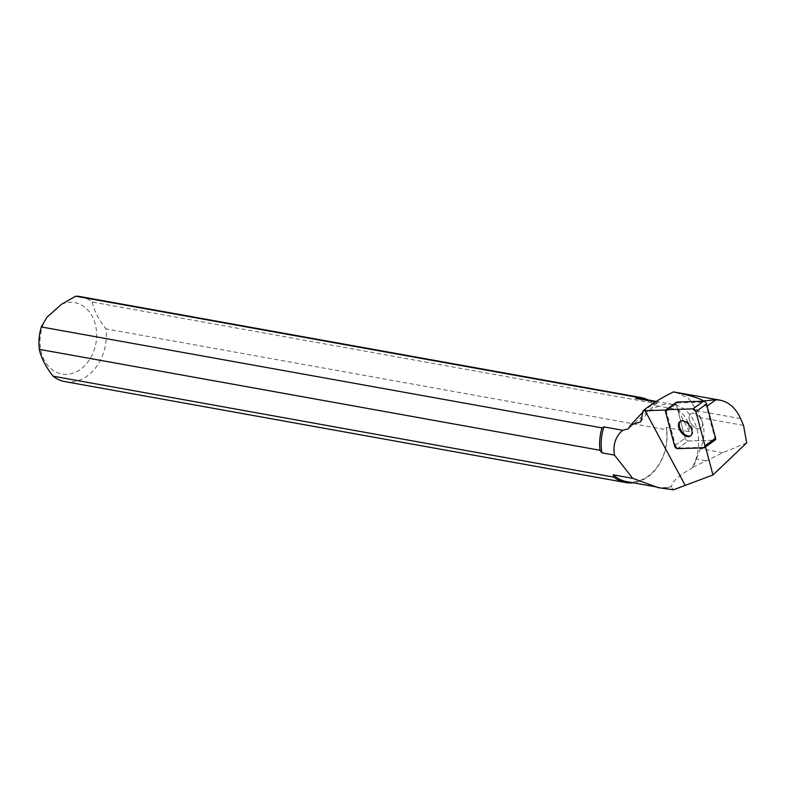 <?xml version="1.0" encoding="UTF-8"?>
<svg xmlns="http://www.w3.org/2000/svg" width="786" height="786" viewBox="0 0 786 786"><rect width="100%" height="100%" fill="white"/><g stroke="black" fill="none" stroke-linecap="round" stroke-linejoin="round"><path stroke-width="0.59" stroke-dasharray="3.93 2.95" d="M698.449 415.892A8.911 5.394 -125.9 0 0 690.648 413.868A8.911 5.394 -125.9 0 0 691.493 424.253A8.911 5.394 -125.9 0 0 701.092 428.311A8.911 5.394 -125.9 0 0 698.449 415.892A8.911 5.394 54.1 0 1 701.092 428.311A8.911 5.394 54.1 0 1 692.348 425.324A8.911 5.394 54.1 0 1 689.568 415.165A8.911 5.394 54.1 0 1 690.648 413.868A8.911 5.394 54.1 0 1 698.449 415.892M665.713 410.066L676.078 402.953L701.849 402.206L706.496 406.568L715.339 439.865A2.741 1.66 54.1 0 1 715.201 439.983A2.741 1.66 54.1 0 1 714.572 440.189L688.163 440.966A2.741 1.66 54.1 0 1 685.196 438.166L676.137 404.053A2.741 1.66 54.1 0 1 676.53 402.196M746.68 442.862L722.845 452.726L692.859 467.336A42.434 32.796 100.2 0 0 696.367 459.103L700.444 448.688C705.101 437.684 705.14 427.348 700.562 417.671L697.359 410.852L688.526 398.394L676.039 392.234M692.859 467.336L692.004 468.014C678.672 475.638 671.902 481.69 671.696 486.19A42.09 32.521 -79.8 0 1 658.354 487.31A42.09 32.521 -79.8 0 1 657.666 487.182L658.354 487.31M640.737 421.836A42.09 32.521 -79.8 0 1 673.268 404.466A42.09 32.521 -79.8 0 1 692.004 468.014M706.496 406.568L707.095 406.136M701.849 402.206L703.185 401.233M658.609 487.713A42.434 32.796 100.2 0 0 671.087 486.809L673.445 489.796M671.696 486.19L671.087 486.809M666.263 410.046A2.741 1.66 -125.9 0 0 666.332 411.147L675.38 445.259A2.741 1.66 -125.9 0 0 678.357 448.049L704.757 447.283A2.741 1.66 -125.9 0 0 705.396 447.077L715.201 439.983A2.741 1.66 -125.9 0 0 715.339 439.865M626.57 481.592A42.09 32.521 100.2 0 0 666.125 427.515L689.302 431.681C689.519 422.858 685.756 415.529 677.994 409.683L654.817 405.517A42.09 32.521 100.2 0 0 641.484 398.748M642.82 412.188C648.951 406.617 653.981 403.346 657.911 402.353L655.445 401.901M657.911 402.353L628.161 428.96M648.136 399.946A43.181 33.366 -79.8 0 1 652.891 402.972L92.188 302.04A43.181 33.366 100.2 0 0 80.29 296.617M64.992 381.613A43.181 33.366 100.2 0 0 105.982 328.872L666.685 429.804A43.181 33.366 -79.8 0 1 633.231 482.791M61.406 304.329A36.264 28.031 -79.8 0 1 96.57 337.725A36.264 28.031 -79.8 0 1 57.437 372.721A36.264 28.031 -79.8 0 1 46.934 317.269M92.188 302.04C93.966 310.45 98.564 319.401 105.982 328.872M654.817 405.517L652.891 402.972M666.685 429.804L666.125 427.515M689.302 431.681L677.994 409.683M704.757 447.283L714.572 440.189L688.163 440.966L678.357 448.049M675.38 445.259L685.196 438.166L676.137 404.053L666.332 411.147M690.855 435.67A8.911 5.394 -125.9 0 0 691.277 435.405A8.911 5.394 -125.9 0 0 688.644 422.986A8.911 5.394 -125.9 0 0 680.833 420.962A8.911 5.394 -125.9 0 0 680.45 421.286M676.078 402.953A2.741 1.66 -125.9 0 0 676.137 404.053L665.526 411.726M674.575 445.839L685.196 438.166A2.741 1.66 -125.9 0 0 688.163 440.966L677.552 448.639M715.054 440.081A2.741 1.66 -125.9 0 0 715.201 439.983L705.396 447.077M714.572 440.189L703.951 447.863M740.589 418.633L697.359 410.852M705.74 460.783L696.367 459.103M722.845 452.726L700.444 448.688M743.546 425.403L700.562 417.671M680.833 420.962L680.028 421.551M691.277 435.405L690.472 435.994M673.268 404.466L656.251 401.4"/><path stroke-width="1.18" d="M665.909 409.879A2.741 1.66 -125.9 0 0 665.526 411.726L674.575 445.839A2.741 1.66 -125.9 0 0 677.552 448.639L703.951 447.863A2.741 1.66 -125.9 0 0 704.59 447.666A2.741 1.66 -125.9 0 0 704.973 445.809L695.924 411.697A2.741 1.66 -125.9 0 0 692.947 408.897L666.548 409.673A2.741 1.66 -125.9 0 0 665.909 409.879L676.53 402.196A2.741 1.66 54.1 0 1 677.159 402L703.568 401.224A2.741 1.66 54.1 0 1 706.535 404.024L715.594 438.126A2.741 1.66 54.1 0 1 715.339 439.865L705.533 446.959L712.961 474.96L673.445 489.796L658.442 487.684A42.434 32.796 100.2 0 0 658.609 487.713M687.838 423.566A8.911 5.394 -125.9 0 0 680.028 421.551A8.911 5.394 -125.9 0 0 680.873 431.936A8.911 5.394 -125.9 0 0 690.472 435.994A8.911 5.394 -125.9 0 0 687.838 423.566M712.961 474.96L746.68 442.862L743.546 425.403L740.589 418.633C735.804 408.14 728.897 401.98 719.878 400.123L673.464 391.9C661.252 397.922 651.142 404.2 643.115 410.744L640.737 421.836L630.647 425.079L628.161 428.96L622.659 430.256C615.487 436.603 612.756 444.876 614.475 455.084L601.929 452.824A42.09 32.521 100.2 0 1 603.933 426.886L622.659 430.256M719.878 400.123L715.908 399.769L703.647 400.909C698.882 398.06 688.821 395.063 673.464 391.9M707.095 406.136L715.908 399.769M665.713 410.066L643.115 410.744M657.676 487.192L626.57 481.592A42.09 32.521 100.2 0 1 613.227 474.823L632.701 478.32L658.02 487.595A42.434 32.796 100.2 0 0 658.442 487.684M632.701 478.32L614.475 455.084M658.02 487.595L659.002 487.782M704.59 447.666L705.396 447.077A2.741 1.66 -125.9 0 0 705.533 446.959M656.251 401.4L641.484 398.748A42.09 32.521 100.2 0 0 635.815 398.374L655.445 401.901M642.82 412.188L630.647 425.079M613.227 474.823L613.787 477.112L53.094 376.18C45.696 366.757 41.098 357.807 39.3 349.348L600.003 450.28L601.929 452.824M603.933 426.886L601.997 427.879L41.304 326.947L46.934 317.269L61.406 304.329L75.672 296.204L636.375 397.136L635.815 398.374M636.375 397.136A43.181 33.366 -79.8 0 1 640.993 397.539A43.181 33.366 -79.8 0 1 648.136 399.946M640.993 397.539L80.29 296.617A43.181 33.366 100.2 0 0 75.672 296.204M41.304 326.947A43.181 33.366 100.2 0 0 39.3 349.348M600.003 450.28A43.181 33.366 -79.8 0 1 601.997 427.879M53.094 376.18A43.181 33.366 100.2 0 0 64.992 381.613L625.685 482.545A43.181 33.366 -79.8 0 1 613.787 477.112M633.231 482.791A43.181 33.366 -79.8 0 1 625.685 482.545M680.45 421.286A8.911 5.394 -125.9 0 0 681.678 431.347A8.911 5.394 -125.9 0 0 690.855 435.67M666.548 409.673L665.526 411.736L674.575 445.829L677.561 448.639L703.951 447.863L704.973 445.8L695.924 411.707L692.938 408.897L666.548 409.673L677.159 402M706.535 404.024L695.924 411.697M704.973 445.809L715.594 438.126M692.947 408.897L703.568 401.224M645.051 410.665L684.999 484.962"/></g></svg>
